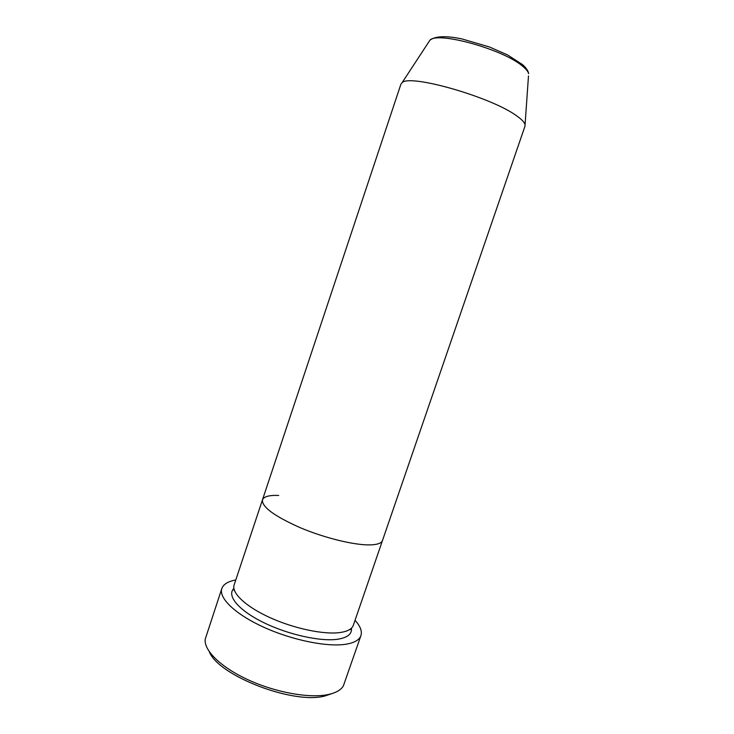 <?xml version="1.0" encoding="UTF-8"?>
<svg xmlns="http://www.w3.org/2000/svg" width="734" height="734" viewBox="0 0 734 734"><rect width="100%" height="100%" fill="white"/><g stroke="black" fill="none" stroke-linecap="round" stroke-linejoin="round"><path stroke-width="1.1" d="M332.502 693.419L324.841 696.006C293.389 704.723 218.255 675.647 209.291 651.719M221.833 588.512L205.236 639.13C203.602 650.342 220.943 667.472 248.734 680.088C276.47 692.731 310.188 698.584 328.612 694.456C336.108 692.768 341.026 689.914 343.374 685.886L360.926 635.589C359.403 639.947 354.384 642.828 345.879 644.232C327.236 647.26 292.013 640.14 263.616 627.157C235.146 614.193 218.475 597.926 221.833 588.512C223.43 584.209 228.072 581.365 235.788 579.97M528.48 75.978L524.966 126.239L353.329 625.285C352.017 629.001 347.632 631.414 340.181 632.524C324.089 634.846 294.095 628.616 269.919 617.597C245.688 606.605 231.311 592.87 234.128 584.934L262.469 499.845C263.836 496.551 269.24 495.083 278.681 495.441M370.248 544.894C354.687 545.325 324.795 538.086 300.206 527.691C274.25 516.112 261.671 506.836 262.469 499.845C261.671 506.836 274.25 516.112 300.206 527.691C324.795 538.086 354.687 545.325 370.248 544.894C377.441 544.674 381.533 543.197 382.497 540.472C381.533 543.197 377.441 544.674 370.248 544.894M355.036 620.331C360.311 626.12 362.275 631.212 360.926 635.589M524.948 124.376C524.287 122.202 521.736 119.514 517.277 116.311C492.927 97.539 409.177 73.501 402.039 82.768L400.892 84.245L262.469 499.845M351.402 628.212C352.118 633.928 347.613 637.598 337.888 639.213C320.648 641.883 287.526 634.525 262.827 622.184C238.036 609.881 226.503 595.384 233.889 588.429M402.039 82.768L429.885 40.26C435.179 36.049 445.841 35.599 461.888 38.911L489.56 47.022L507.552 54.94L522.351 64.491C526.076 67.693 528.168 70.758 528.645 73.684C528.141 71.565 526.122 69.069 522.59 66.188C503.386 49.334 437.051 31.048 429.885 40.26L428.628 42.177M350.861 629.35L349.375 629.717M233.623 589.668L234.586 590.861"/></g></svg>
